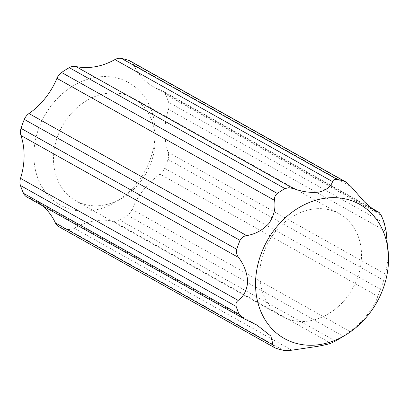 <?xml version="1.0" encoding="UTF-8"?>
<svg xmlns="http://www.w3.org/2000/svg" width="409" height="409" viewBox="0 0 409 409"><rect width="100%" height="100%" fill="white"/><g stroke="black" fill="none" stroke-linecap="round" stroke-linejoin="round"><path stroke-width="0.31" stroke-dasharray="2.04 1.53" d="M93.814 210.303A70.143 57.321 119.3 0 0 115.721 201.964A70.143 57.321 119.3 0 0 155.144 131.657A70.143 57.321 119.3 0 0 95.21 77.429A70.143 57.321 119.3 0 0 33.881 154.607A70.143 57.321 119.3 0 0 93.814 210.303M104.949 93.666A58.835 48.073 -60.7 0 1 133.14 98.073A58.835 48.073 -60.7 0 1 155.216 139.147A58.835 48.073 -60.7 0 1 122.153 198.12A58.835 48.073 -60.7 0 1 103.784 205.113A58.835 48.073 -60.7 0 1 75.593 200.707A58.835 48.073 -60.7 0 1 55.88 141.811A58.835 48.073 -60.7 0 1 104.949 93.666M291.77 350.201L74.116 228.156A11.314 9.243 -60.7 0 1 70.849 229.347A11.314 9.243 -60.7 0 1 67.597 229.311A90.512 73.963 -60.7 0 1 59.975 227.194A11.314 9.243 -60.7 0 1 58.758 226.647M310.088 320.794A58.835 48.073 119.3 0 0 359.158 272.65A58.835 48.073 119.3 0 0 339.45 213.754A58.835 48.073 119.3 0 0 311.259 209.352A58.835 48.073 119.3 0 0 262.189 257.491A58.835 48.073 119.3 0 0 281.898 316.387A58.835 48.073 119.3 0 0 310.088 320.794M370.488 207.67L160.936 90.174A11.314 9.243 -60.7 0 1 162.153 90.721A11.314 9.243 -60.7 0 1 165.492 94.402A90.512 73.963 -60.7 0 1 168.574 102.235A11.314 9.243 -60.7 0 1 168.498 109.377L386.152 231.417M167.976 159.362L383.693 280.318L385.702 274.265L168.053 152.22A11.314 9.243 -60.7 0 1 167.976 159.362A90.512 73.963 -60.7 0 1 164.715 168.319A11.314 9.243 -60.7 0 1 160.057 174.183L377.706 296.223C375.615 306.055 360.983 324.47 349.741 331.418L132.087 209.377A67.884 55.471 -60.7 0 1 160.057 174.183M383.693 280.318A90.512 73.963 -60.7 0 1 380.431 289.27L164.715 168.319M132.087 209.377A11.314 9.243 -60.7 0 1 127.429 215.241A90.512 73.963 -60.7 0 1 119.735 220.078A11.314 9.243 -60.7 0 1 113.216 221.233L330.871 343.274M127.429 215.241L343.146 336.198A90.512 73.963 -60.7 0 1 337.594 339.787M130.267 61.089A11.314 9.243 -60.7 0 1 133.605 64.775L351.259 186.816M160.936 90.174A67.884 55.471 -60.7 0 1 153.636 86.887A67.884 55.471 -60.7 0 1 133.605 64.775M168.053 152.22A67.884 55.471 -60.7 0 1 168.498 109.377M74.116 228.156A67.884 55.471 -60.7 0 1 113.216 221.233M245.743 319.603L28.088 197.562A67.884 55.471 -60.7 0 1 35.389 200.845A67.884 55.471 -60.7 0 1 42.495 205.773M28.088 197.562A11.314 9.243 -60.7 0 1 26.871 197.015M343.146 336.198L349.741 331.418M377.706 296.223L380.431 289.27M388.519 255.027L385.702 274.265M165.492 94.402L381.203 215.359M384.291 223.191L168.574 102.235M335.446 341.029L119.735 220.078M67.597 229.311L283.314 350.268M275.692 348.146L59.975 227.194M155.216 139.147L155.144 131.657M122.153 198.12L115.721 201.964M339.45 213.754L133.14 98.073M281.898 316.387L75.593 200.707M256.949 325.078L35.389 200.845M375.201 211.121L153.636 86.887M370.048 207.291L162.153 90.721"/><path stroke-width="0.61" d="M274.567 347.65L58.758 226.647A11.314 9.243 -60.7 0 1 55.419 222.961L273.074 345.002L274.567 347.65L275.692 348.146A90.512 73.963 -60.7 0 0 283.314 350.268L287.062 350.579L291.77 350.201L317.302 346.397C324.756 344.976 329.281 343.933 330.871 343.274L335.446 341.029A90.512 73.963 -60.7 0 0 337.594 339.787L345.308 335.17A76.933 62.868 119.3 0 0 388.55 258.059A76.933 62.868 119.3 0 0 322.813 198.585A76.933 62.868 119.3 0 0 255.553 283.233A76.933 62.868 119.3 0 0 321.29 344.317A76.933 62.868 119.3 0 0 345.308 335.17M72.557 66.468A11.314 9.243 -60.7 0 1 75.808 66.503L293.463 188.544L288.764 187.7L285.007 188.61L69.29 67.659A11.314 9.243 -60.7 0 1 72.557 66.468M114.909 59.576A11.314 9.243 -60.7 0 1 121.427 58.421L337.144 179.377C334.71 179.101 333.187 179.853 332.563 181.616L114.909 59.576A67.884 55.471 -60.7 0 1 95.323 66.713A67.884 55.471 -60.7 0 1 75.808 66.503M293.463 188.544C302.036 191.795 310.518 192.976 318.918 192.087C326.377 190.165 330.922 186.678 332.563 181.616M277.312 193.447C275.093 195.364 274.183 197.685 274.587 200.395L56.933 78.354A11.314 9.243 -60.7 0 1 61.595 72.49L277.312 193.447A90.512 73.963 -60.7 0 1 285.007 188.61M56.933 78.354A67.884 55.471 -60.7 0 1 28.967 113.549L246.622 235.589C255.165 234.26 262.583 230.231 268.887 223.513C273.928 215.962 275.83 208.253 274.587 200.395M246.622 235.589C243.687 236.059 241.489 237.655 240.022 240.369L24.31 119.418A11.314 9.243 -60.7 0 1 28.967 113.549M236.765 249.326C236.136 252.358 236.76 255.104 238.626 257.552L20.971 135.512A11.314 9.243 -60.7 0 1 21.048 128.37L236.765 249.326A90.512 73.963 -60.7 0 1 240.022 240.369M243.805 318.647L26.871 197.015A11.314 9.243 -60.7 0 1 23.533 193.329A90.512 73.963 -60.7 0 1 20.45 185.497A11.314 9.243 -60.7 0 1 20.527 178.355L238.176 300.4C243.733 296.407 246.908 290.185 247.701 281.724C247.092 272.808 244.066 264.751 238.626 257.552M238.176 300.4C236.269 301.822 235.594 303.841 236.167 306.453L20.45 185.497M23.533 193.329L239.25 314.281A90.512 73.963 -60.7 0 1 236.167 306.453M239.25 314.281L243.8 318.652L256.949 325.078L270.86 336.065L273.074 345.002M21.048 128.37A90.512 73.963 -60.7 0 1 24.31 119.418M61.595 72.49A90.512 73.963 -60.7 0 1 69.29 67.659M121.427 58.421A90.512 73.963 -60.7 0 1 129.05 60.542A11.314 9.243 -60.7 0 1 130.267 61.089L346.07 182.092M337.144 179.377A90.512 73.963 -60.7 0 1 344.761 181.494L129.05 60.542M344.761 181.494L346.07 182.097L351.259 186.816L364.439 201.898L375.201 211.121L379.082 212.353L381.203 215.359A90.512 73.963 -60.7 0 1 384.291 223.191L386.152 231.417L388.55 258.059M42.495 205.773A67.884 55.471 -60.7 0 1 55.419 222.961M20.971 135.512A67.884 55.471 -60.7 0 1 20.527 178.355M378.586 212.215L370.488 207.67M379.082 212.353L370.048 207.291"/></g></svg>
